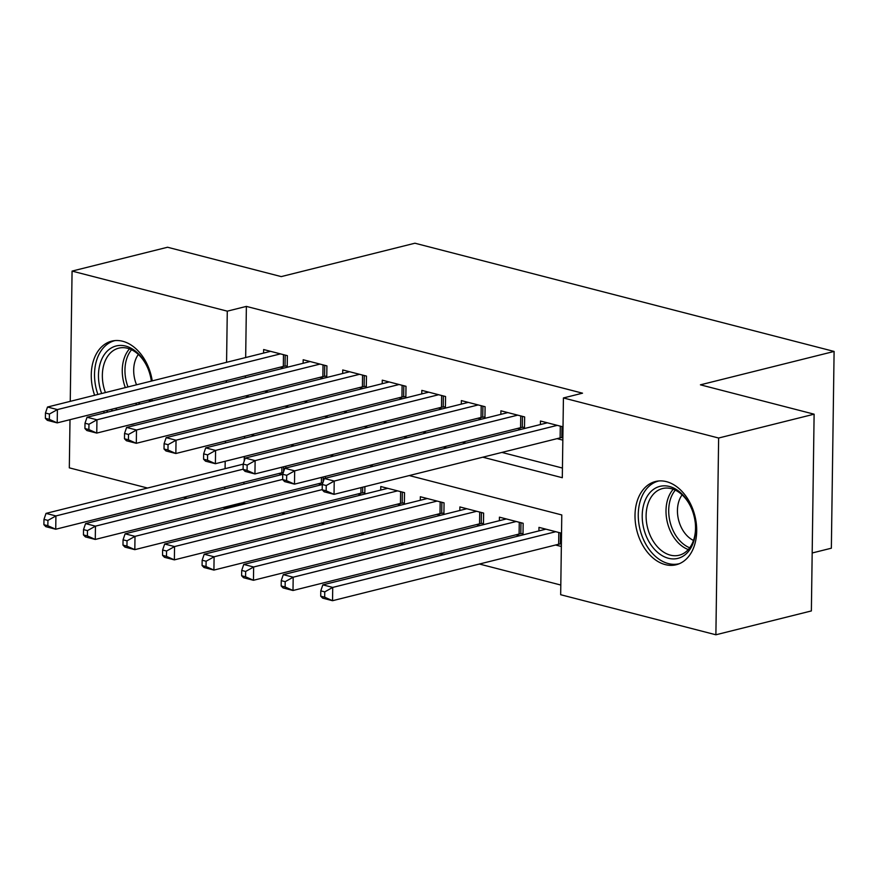 <?xml version="1.0" encoding="UTF-8"?>
<svg xmlns="http://www.w3.org/2000/svg" width="878" height="878" viewBox="0 0 878 878"><rect width="100%" height="100%" fill="white"/><g stroke="black" fill="none" stroke-linecap="round" stroke-linejoin="round"><path stroke-width="1.32" d="M94.626 395.265A42.89 29.94 76 0 1 111.715 341.136A42.89 29.94 76 0 1 122.679 341.268A42.89 29.94 76 0 1 152.245 380.876M152.157 399.172A42.89 29.94 76 0 1 151.773 401.081M135.113 423.514A42.89 29.94 76 0 1 132.49 424.348A42.89 29.94 76 0 1 129.79 424.842M666.435 481.649A42.89 29.94 76 0 1 696.298 523.497A42.89 29.94 76 0 1 676.247 564.741A42.89 29.94 76 0 1 665.272 564.609A42.89 29.94 76 0 1 635.409 522.772A42.89 29.94 76 0 1 655.46 481.517A42.89 29.94 76 0 1 666.435 481.649M812.183 552.986L831.356 548.201L834.1 351.441L414.921 243.217L281.245 276.603L167.555 247.245L72.073 271.093L227.281 311.163L226.568 362.318M834.1 351.441L700.424 384.827L814.115 414.186L811.371 610.934L715.888 634.783L560.669 594.713L561.788 514.947L409.269 475.558M243.645 502.392L243.634 503.149L245.719 503.687M281.684 512.982L285.262 513.904M321.227 523.189L324.805 524.111M360.781 533.396L364.348 534.318M400.324 543.603L403.902 544.536M439.867 553.82L443.445 554.742M479.41 564.027L560.812 585.044M243.634 503.149L224.538 507.923L223.045 507.539M187.08 498.254L183.502 497.321M147.526 488.036L69.318 467.842L69.999 419.684M287.205 367.256L287.369 355.667L263.641 349.543L263.587 353.077M326.748 377.474L326.912 365.885L303.184 359.75L303.129 363.283M366.291 387.681L366.455 376.091L342.727 369.967L342.683 373.49M405.845 397.888L405.998 386.298L382.27 380.174L382.226 383.697M445.387 408.105L445.552 396.516L421.824 390.381L421.769 393.915M484.93 418.312L485.095 406.723L461.367 400.598L461.312 404.121M524.473 428.519L524.638 416.929L500.91 410.805L500.866 414.328M555.587 545.008L561.349 546.489M516.044 534.79L519.622 535.712M476.502 524.583L480.079 525.505M436.959 514.376L440.536 515.298M397.416 504.159L400.983 505.091M357.862 493.952L361.44 494.874M318.319 483.745L321.897 484.667M244.567 436.344L244.545 438.177M244.282 456.505L244.227 461.06M243.93 482.241L243.897 484.063M561.536 533.198L538.971 527.371L538.927 530.894M522.992 534.878L523.156 523.288L499.428 517.164L499.373 520.687M483.449 524.671L483.613 513.081L459.885 506.946L459.831 510.48M443.906 514.453L444.059 502.864L420.332 496.739L420.288 500.262M404.352 504.246L404.517 492.657L380.789 486.533L380.745 490.056M364.908 486.642L364.809 494.04M325.365 476.425L325.343 478.247M285.822 466.218L285.8 468.04M278.776 473.538L282.354 474.46M482.812 457.197L562.304 477.72L563.424 397.954L582.52 393.179L246.378 306.4L245.664 357.544M245.412 375.883L245.39 377.705M264.64 391.16L268.218 392.093M304.183 401.378L307.761 402.3M343.737 411.584L347.304 412.506M383.28 421.791L386.858 422.713M422.823 432.009L426.401 432.931M462.366 442.216L465.944 443.138M501.909 452.422L562.447 468.051M563.017 426.84L540.453 421.012L540.409 424.546M557.08 438.649L562.831 440.13M517.537 428.442L521.104 429.364M477.983 418.224L481.561 419.157M438.44 408.018L442.018 408.939M398.897 397.811L402.475 398.733M359.354 387.593L362.921 388.526M319.801 377.386L323.378 378.308M280.258 367.18L283.835 368.101M814.115 414.186L718.632 438.023L715.888 634.783M70.251 401.356L72.073 271.093M246.378 306.4L227.281 311.163M563.424 397.954L718.632 438.023M104.548 412.879A42.89 29.94 76 0 1 103.308 411.365M245.544 395.934L249.122 396.856M285.087 406.141L288.664 407.063M324.64 416.359L328.207 417.28M364.183 426.565L367.761 427.487M403.726 436.772L407.304 437.694M443.269 446.979L446.847 447.912M226.315 380.646L226.294 382.468M225.47 441.118L225.448 442.94M225.185 461.279L225.086 468.676M224.834 487.005L224.801 488.826M224.548 507.166L224.538 507.923M373.293 466.273L369.715 465.351M333.75 456.066L330.172 455.144M294.207 445.859L290.629 444.926M254.664 435.642L251.086 434.72M557.267 425.358L334.222 481.056L324.333 478.499L547.378 422.801M562.864 437.496L561.843 437.606A5.498 1.394 0.8 0 0 560.131 437.881L334.035 494.347L324.147 491.801L322.204 489.814L326.155 490.835L326.232 485.523L322.281 484.502L322.204 489.814M326.232 485.523L334.222 481.056L334.035 494.347L326.155 490.835M324.333 478.499L322.281 484.502M545.896 529.16L322.852 584.858L332.729 587.415L332.542 600.706L558.649 544.239A5.498 1.394 -179.2 0 1 560.362 543.954L561.382 543.855M324.673 597.194L332.542 600.706L322.665 598.148L320.722 596.173L324.673 597.194L324.75 591.871L320.788 590.85L320.722 596.173M324.75 591.871L332.729 587.415L555.774 531.706M320.788 590.85L322.852 584.858M669.409 486.478A37.117 25.912 76 0 1 691.425 508.263A37.117 25.912 76 0 1 695.42 524.232A37.117 25.912 76 0 1 668.41 558.265A37.117 25.912 76 0 1 642.213 515.474A37.117 25.912 76 0 1 669.409 486.478M691.546 508.549A34.363 23.991 -104 0 0 671.286 488.651A34.363 23.991 -104 0 0 662.495 488.552A34.363 23.991 -104 0 0 646.428 521.598A34.363 23.991 -104 0 0 670.353 555.126A34.363 23.991 -104 0 0 679.144 555.236A34.363 23.991 -104 0 0 695.387 523.914M658.588 481.023L658.818 480.968A42.616 29.753 -104 0 0 658.588 481.023A42.616 29.753 -104 0 0 638.657 522.015A42.616 29.753 -104 0 0 668.334 563.577A42.616 29.753 -104 0 0 679.232 563.709A42.616 29.753 -104 0 0 679.473 563.654L679.232 563.709M693.499 540.442A27.053 18.888 76 0 1 678.573 519.952A27.053 18.888 76 0 1 682.118 494.852M101.628 393.52A37.117 25.912 76 0 1 111.671 347.754A37.117 25.912 76 0 1 147.68 367.871A37.117 25.912 76 0 1 148.525 370A37.117 25.912 76 0 1 151.356 381.096M150.401 399.611A37.117 25.912 76 0 1 149.809 401.575M112.625 410.86A37.117 25.912 76 0 1 111.177 409.4M115.534 408.314A34.363 23.991 -104 0 0 117.136 409.73M149.106 401.751A34.363 23.991 -104 0 0 149.853 399.742M136.54 384.805A27.053 18.888 76 0 1 136.112 383.719A27.053 18.888 76 0 1 138.362 354.471M114.831 340.642L115.062 340.576A42.616 29.753 -104 0 0 114.831 340.642A42.616 29.753 -104 0 0 97.875 394.452M106.589 410.553A42.616 29.753 -104 0 0 107.829 412.056M147.8 368.167A34.363 23.991 -104 0 0 118.739 348.16A34.363 23.991 -104 0 0 105.426 392.576M517.713 415.14L294.668 470.849L284.79 468.292L507.835 412.594M524.495 427.169L522.3 427.388A5.498 1.394 0.8 0 0 520.588 427.674L294.492 484.14L284.604 481.583L282.661 479.607L286.612 480.628L286.689 475.305L282.727 474.285L282.661 479.607M286.689 475.305L294.668 470.849L294.492 484.14L286.612 480.628M284.79 468.292L282.727 474.285M478.17 404.934L255.125 460.632L245.236 458.086L468.281 402.376M484.952 416.962L482.757 417.182A5.498 1.394 0.8 0 0 481.045 417.467L254.938 473.933L245.061 471.376L243.107 469.39L247.069 470.41L247.146 465.099L243.184 464.078L243.107 469.39M247.146 465.099L255.125 460.632L254.938 473.933L247.069 470.41M245.236 458.086L243.184 464.078M438.627 394.727L215.582 450.425L205.693 447.868L428.738 392.17M445.409 406.755L443.203 406.975A5.498 1.394 0.8 0 0 441.502 407.26L215.395 463.716L205.507 461.169L203.564 459.183L207.526 460.204L207.592 454.892L203.641 453.871L203.564 459.183M207.592 454.892L215.582 450.425L215.395 463.716L207.526 460.204M205.693 447.868L203.641 453.871M399.084 384.509L176.039 440.218L166.151 437.661L389.195 381.963M405.856 396.538L403.66 396.768A5.498 1.394 0.8 0 0 401.948 397.043L175.852 453.509L165.964 450.952L164.021 448.976L167.972 449.997L168.049 444.674L164.098 443.653L164.021 448.976M168.049 444.674L176.039 440.218L175.852 453.509L167.972 449.997M166.151 437.661L164.098 443.653M506.343 518.942L283.298 574.651L293.186 577.197L293 590.499L519.107 534.033A5.498 1.394 -179.2 0 1 520.819 533.747L523.014 533.528M285.13 586.976L293 590.499L283.111 587.942L281.169 585.955L285.13 586.976L285.196 581.664L281.245 580.643L281.169 585.955M285.196 581.664L293.186 577.197L516.231 521.499M281.245 580.643L283.298 574.651M466.8 508.735L243.755 564.433L253.643 566.99L253.457 580.281L479.553 523.826A5.498 1.394 -179.2 0 1 481.265 523.54L483.46 523.321M245.577 576.769L253.457 580.281L243.568 577.735L241.626 575.749L245.577 576.769L245.653 571.457L241.702 570.437L241.626 575.749M245.653 571.457L253.643 566.99L476.688 511.292M241.702 570.437L243.755 564.433M427.257 498.528L204.212 554.227L214.1 556.784L213.914 570.074L440.01 513.608A5.498 1.394 -179.2 0 1 441.722 513.334L443.917 513.103M206.034 566.562L213.914 570.074L204.025 567.517L202.083 565.542L206.034 566.562L206.111 561.24L202.159 560.219L202.083 565.542M206.111 561.24L214.1 556.784L437.145 501.075M202.159 560.219L204.212 554.227M387.714 488.322L164.669 544.02L174.546 546.566L174.371 559.868L400.467 503.401A5.498 1.394 -179.2 0 1 402.179 503.116L404.374 502.896M166.491 556.356L174.371 559.868L164.482 557.31L162.54 555.324L166.491 556.356L166.568 551.033L162.606 550.012L162.54 555.324M166.568 551.033L174.546 546.566L397.591 490.868M162.606 550.012L164.669 544.02M359.541 374.302L136.496 430L126.608 427.454L349.653 371.756M366.313 386.331L364.118 386.55A5.498 1.394 0.8 0 0 362.405 386.836L136.309 443.302L126.421 440.745L124.478 438.77L128.429 439.79L128.506 434.467L124.555 433.447L124.478 438.77M128.506 434.467L136.496 430L136.309 443.302L128.429 439.79M126.608 427.454L124.555 433.447M322.281 484.568L125.115 533.813L135.003 536.359L134.817 549.65L360.924 493.195A5.498 1.394 -179.2 0 1 362.636 492.909L364.831 492.69M126.948 546.138L134.817 549.65L124.939 547.104L122.986 545.117L126.948 546.138L127.025 540.826L123.063 539.805L122.986 545.117M127.025 540.826L135.003 536.359L322.204 489.606M123.063 539.805L125.115 533.813M319.987 364.096L96.942 419.794L87.065 417.248L310.11 361.538M326.77 376.124L324.575 376.344A5.498 1.394 0.8 0 0 322.863 376.629L96.756 433.084L86.878 430.538L84.936 428.552L88.887 429.572L88.963 424.261L85.001 423.24L84.936 428.552M88.963 424.261L96.942 419.794L96.756 433.084L88.887 429.572M87.065 417.248L85.001 423.24M282.727 474.361L85.572 523.595L95.461 526.152L95.274 539.443L321.381 482.977A5.498 1.394 -179.2 0 1 322.884 482.724M87.405 535.931L95.274 539.443L85.385 536.897L83.443 534.911L87.405 535.931L87.471 530.608L83.52 529.588L83.443 534.911M87.471 530.608L95.461 526.152L282.661 479.399M83.52 529.588L85.572 523.595M280.444 353.889L57.399 409.587L47.511 407.03L270.556 351.332M287.227 365.917L285.032 366.137A5.498 1.394 0.8 0 0 283.32 366.411L57.213 422.878L47.324 420.332L45.382 418.345L49.344 419.366L49.409 414.043L45.458 413.022L45.382 418.345M49.409 414.043L57.399 409.587L57.213 422.878L49.344 419.366M47.511 407.03L45.458 413.022M243.184 464.155L46.029 513.389L55.918 515.935L55.731 529.236L281.827 472.77A5.498 1.394 -179.2 0 1 283.342 472.507M47.851 525.724L55.731 529.236L45.843 526.679L43.9 524.704L47.851 525.724L47.928 520.402L43.977 519.381L43.9 524.704M47.928 520.402L55.918 515.935L243.118 469.192M43.977 519.381L46.029 513.389M561.997 426.576L561.843 437.606M560.296 426.137L560.131 437.881M558.649 544.239L558.814 532.496M560.362 543.954L560.515 532.935M688.297 549.551A34.363 23.991 76 0 1 667.445 522.739A34.363 23.991 76 0 1 673.239 489.265M675.314 490.144A33.232 23.201 -104 0 0 670.101 522.07A33.232 23.201 -104 0 0 689.713 547.795M137.034 404.758A34.363 23.991 76 0 1 135.431 403.342M131.568 349.751A33.232 23.201 -104 0 0 127.936 386.792A33.232 23.201 -104 0 0 127.99 386.935M138.373 402.607A33.232 23.201 -104 0 0 140.063 404.001M125.324 387.604A34.363 23.991 76 0 1 129.494 348.873M522.454 416.37L522.3 427.388M520.753 415.931L520.588 427.674M482.911 406.152L482.757 417.182M481.21 405.713L481.045 417.467M443.368 395.945L443.203 406.975M441.656 395.506L441.502 407.26M403.814 385.738L403.66 396.768M402.113 385.299L401.948 397.043M519.107 534.033L519.271 522.278M520.819 533.747L520.972 522.717M479.553 523.826L479.717 512.072M481.265 523.54L481.418 512.511M440.01 513.608L440.174 501.865M441.722 513.334L441.875 502.304M400.467 503.401L400.631 491.647M402.179 503.116L402.333 492.097M364.271 375.532L364.118 386.55M362.57 375.093L362.405 386.836M360.924 493.195L361.001 487.619M362.636 492.909L362.713 487.191M324.728 365.314L324.575 376.344M323.027 364.875L322.863 376.629M321.381 482.977L321.458 477.402M323.093 482.11L323.17 476.974M285.185 355.107L285.032 366.137M283.484 354.668L283.32 366.411M281.827 472.77L281.904 467.195M283.55 471.903L283.627 466.767"/></g></svg>
